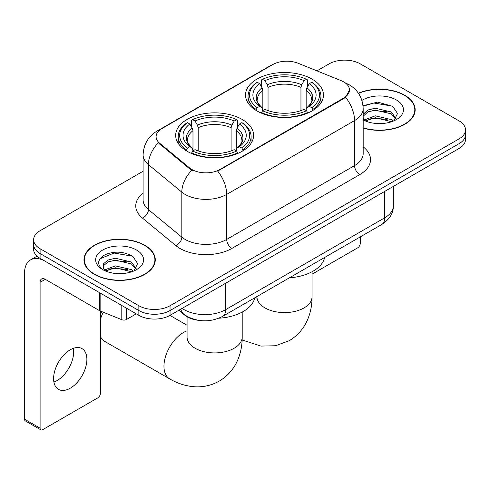 <?xml version="1.0" encoding="UTF-8"?>
<svg xmlns="http://www.w3.org/2000/svg" width="490" height="490" viewBox="0 0 490 490"><rect width="100%" height="100%" fill="white"/><g stroke="black" fill="none" stroke-linecap="round" stroke-linejoin="round"><path stroke-width="0.73" d="M242.189 119.444A38.961 22.491 0 0 0 199.73 114.562A38.961 22.491 0 0 0 175.677 135.344A38.961 22.491 0 0 0 187.088 151.251A38.961 22.491 0 0 0 229.547 156.126A38.961 22.491 0 0 0 253.6 135.344A38.961 22.491 0 0 0 242.189 119.444M312.044 79.111A38.961 22.491 0 0 0 269.586 74.229A38.961 22.491 0 0 0 245.539 95.011A38.961 22.491 0 0 0 256.95 110.918A38.961 22.491 0 0 0 299.408 115.793A38.961 22.491 0 0 0 323.455 95.011A38.961 22.491 0 0 0 312.044 79.111M343.649 81.867A19.845 11.46 0 0 0 340.997 80.587L298.196 63.284A19.845 11.46 0 0 0 272.777 64.564L161.902 128.582A19.845 11.46 0 0 0 156.09 136.686A19.845 11.46 0 0 0 159.679 143.258L189.648 167.966A19.845 11.46 0 0 0 219.936 169.497L343.649 98.074A19.845 11.46 0 0 0 349.462 89.97A19.845 11.46 0 0 0 343.649 81.867M198.683 320.344A22.05 12.734 180 0 1 184.73 315.144L178.826 310.274M363.176 128.074A35.654 20.586 0 0 0 415.165 109.778A35.654 20.586 0 0 0 404.722 95.225A35.654 20.586 0 0 0 358.38 93.204M144.832 245.27A35.654 20.586 0 0 0 105.975 240.811A35.654 20.586 0 0 0 83.968 259.829A35.654 20.586 0 0 0 94.411 274.382A35.654 20.586 0 0 0 133.262 278.841A35.654 20.586 0 0 0 155.275 259.829A35.654 20.586 0 0 0 144.832 245.27M84.335 261.678A35.654 20.586 0 0 0 84.213 262.23M349.462 89.97L345.573 97.271L343.649 98.662L217.707 171.09A25.731 14.853 60 0 1 226.699 194.407A29.406 16.979 180 0 1 185.116 194.407A29.406 16.979 180 0 1 181.821 192.135L148.427 164.603A29.406 16.979 180 0 1 143.105 154.865L143.105 199.883A29.406 16.979 0 0 0 148.427 209.616L181.821 237.154A29.406 16.979 0 0 0 185.116 239.42A29.406 16.979 0 0 0 226.699 239.42L354.564 165.596A29.406 16.979 0 0 0 363.176 153.59L363.176 108.578A29.406 16.979 180 0 1 354.564 120.583A25.731 14.853 -120 0 0 345.573 97.271M143.105 171.243L40.094 230.717A22.05 12.734 0 0 0 33.632 239.72L33.632 249.324A22.05 12.734 0 0 0 40.094 258.328L138.854 315.346L138.854 310.544A22.05 12.734 0 0 0 170.042 310.544L459.038 143.692A22.05 12.734 0 0 0 465.5 134.689A22.05 12.734 0 0 1 459.038 143.692L170.042 310.544A22.05 12.734 0 0 1 138.854 310.544L40.094 253.526L138.854 310.544L138.854 305.742A22.05 12.734 0 0 0 170.042 305.742L459.038 138.891A22.05 12.734 0 0 0 465.5 129.887A22.05 12.734 0 0 0 459.038 120.883L360.279 63.865A22.05 12.734 0 0 0 329.096 63.865L316.963 70.866M33.632 244.522A22.05 12.734 0 0 0 40.094 253.526A22.05 12.734 0 0 1 33.632 244.522M194.107 171.09L189.648 168.836L158.344 142.774A25.731 17.205 129.5 0 0 148.427 164.603L148.427 209.616A7.35 4.918 -50.5 0 1 142.406 218.056A36.756 21.217 180 0 1 143.105 193.152M33.632 239.72A22.05 12.734 0 0 0 40.094 248.724L138.854 305.742M155.03 262.23A35.654 20.586 0 0 0 154.907 261.678M414.92 112.179A35.654 20.586 0 0 0 414.797 111.634M138.854 315.346A22.05 12.734 0 0 0 170.042 315.346L459.038 148.488A22.05 12.734 0 0 0 465.5 139.491L465.5 129.887M363.176 127.835A35.286 20.372 0 0 0 414.797 109.778A35.286 20.372 0 0 0 404.464 95.372A35.286 20.372 0 0 0 358.521 93.406M375.53 123.419L381.073 123.584M364.517 119.903L375.211 115.824L391.259 119.578L393.201 121.134M365.503 120.932L375.211 117.729L391.608 121.722M363.176 117.52A16.611 9.592 0 0 0 365.644 121.061M363.176 114.366L367.77 110.048L375.211 108.204L391.259 111.953L396.03 118.549M363.176 116.271L367.77 111.953L375.211 110.109L391.259 113.858L395.657 119.039M363.176 119.903A23.961 13.836 0 0 0 396.459 119.56A23.961 13.836 0 0 0 396.459 99.997A23.961 13.836 0 0 0 361.908 100.395M393.77 120.901L397.525 113.527L392.778 106.373L377.637 102.085L363.029 105.767M364.683 120.644L363.176 118.874M363.072 106.208L373.907 103.004L392.453 106.152M368.627 111.585L373.907 110.624L387.149 111.757M368.627 119.205L373.907 118.249L387.149 119.382M312.063 274.161L357.682 247.824A3.675 2.119 120 0 0 360.279 243.322L360.279 236.891M94.674 274.229A35.286 20.372 0 0 0 133.121 278.645A35.286 20.372 0 0 0 154.907 259.829A35.286 20.372 0 0 0 144.568 245.423A35.286 20.372 0 0 0 106.116 241.007A35.286 20.372 0 0 0 84.335 259.829A35.286 20.372 0 0 0 94.674 274.229M115.634 273.469L121.177 273.634M104.621 269.953L115.322 265.874L131.369 269.623L133.311 271.184M105.607 270.982L115.322 267.779L131.718 271.772M104.787 270.694L103.072 266.67A16.611 9.592 0 0 0 105.754 271.111M103.072 266.67L103.574 263.761L107.874 260.098L115.322 258.248L131.369 262.003L136.14 268.594M103.114 266.903L103.574 265.666L107.874 262.003L115.322 260.153L131.369 263.908L135.767 269.09M133.88 270.946L137.635 263.577L132.882 256.423C123.774 251.352 114.458 250.807 104.921 254.8C97.1 259.627 96.61 264.704 103.445 270.027L103.531 270.076M136.563 250.041A23.961 13.836 0 0 0 102.673 250.041A23.961 13.836 0 0 0 102.673 269.61A23.961 13.836 0 0 0 136.569 269.61A23.961 13.836 0 0 0 136.563 250.041M99.942 258.824L114.011 253.048L132.557 256.203M108.731 261.629L114.011 260.674L127.253 261.807M108.731 269.255L114.011 268.293L127.253 269.433M256.246 110.501L256.246 109.521L257.293 107.72A34.992 20.2 0 0 1 257.293 82.308L259.7 83.698A31.611 18.246 0 0 0 259.7 106.33L262.077 107.678L262.842 110.513M262.842 109.356L262.842 90.356L262.077 87.79L259.7 83.698M261.446 86.706L261.446 79.907L262.493 79.306A34.992 20.2 0 0 1 306.501 79.306L304.1 80.697A31.611 18.246 0 0 0 264.894 80.697L267.271 84.788L268.042 87.355L268.042 110.593M300.952 110.593L300.952 87.355L301.724 84.788L304.1 80.697M289.357 277.836A40.431 23.342 0 0 0 324.631 257.471M261.446 112.522A36.462 21.052 0 0 0 307.549 112.522L306.501 110.722A34.992 20.2 0 0 1 262.493 110.722L261.446 113.147M307.549 113.147L307.549 112.522M257.293 82.308L256.246 82.902A36.462 21.052 0 0 0 248.038 96.212A36.462 21.052 0 0 0 256.246 109.521M306.501 79.306L307.549 79.907L307.549 86.706M262.493 110.722L264.894 109.331A31.611 18.246 0 0 0 304.1 109.331L306.501 110.722M259.7 106.33L257.293 107.72M264.894 80.697L262.493 79.306M262.077 87.79A28.273 16.323 0 0 0 262.077 107.678L262.205 107.769C258.193 103.88 256.552 101.246 257.299 99.856A27.201 15.705 0 0 1 262.842 90.356M312.749 109.521A36.462 21.052 0 0 0 320.956 96.212A36.462 21.052 0 0 0 312.749 82.902L311.701 82.308A34.992 20.2 0 0 1 311.701 107.72L312.749 109.521L312.749 110.501M311.701 107.72L309.294 106.33A31.611 18.246 0 0 0 309.294 83.698L311.701 82.308M309.294 83.698L306.918 87.79L306.152 90.356L306.152 109.356L306.918 107.678L309.294 106.33M306.152 90.356A27.201 15.705 0 0 1 311.695 99.856C312.436 101.252 310.801 103.892 306.789 107.769L306.918 107.678A28.273 16.323 0 0 0 306.918 87.79M306.152 110.513L306.152 109.356M100.389 314.819A20.213 11.668 -60 0 1 101.675 311.573M103.267 312.216A27.569 15.913 120 0 0 100.389 319.566M100.389 336.336A27.569 15.913 120 0 0 104.695 341.377L169.669 378.893A27.569 15.913 -60 0 1 165.442 356.806A27.569 15.913 -60 0 1 183.45 332.514A27.569 15.913 -60 0 1 187.07 330.811M186.39 150.834L186.39 149.854L187.431 148.054A34.992 20.2 0 0 1 187.431 122.641L189.838 124.031A31.611 18.246 0 0 0 189.838 146.663L192.215 148.011L192.98 150.847M192.98 149.689L192.98 130.689L192.215 128.123L189.838 124.031M191.584 127.039L191.584 120.234L192.631 119.64A34.992 20.2 0 0 1 236.646 119.64L234.238 121.03A31.611 18.246 0 0 0 195.038 121.03L197.415 125.122L198.181 127.688L198.181 150.926M231.096 150.926L231.096 127.688L231.862 125.122L234.238 121.03M218.828 318.218A40.431 23.342 0 0 0 254.775 297.804M191.584 152.856A36.462 21.052 0 0 0 237.687 152.856L236.646 151.055A34.992 20.2 0 0 1 192.631 151.055L191.584 153.48M237.687 153.48L237.687 152.856M187.431 122.641L186.39 123.235A36.462 21.052 0 0 0 178.176 136.545A36.462 21.052 0 0 0 186.39 149.854M236.646 119.64L237.687 120.234L237.687 127.039M192.631 151.055L195.038 149.664A31.611 18.246 0 0 0 234.238 149.664L236.646 151.055M189.838 146.663L187.431 148.054M195.038 121.03L192.631 119.64M192.215 128.123A28.273 16.323 0 0 0 192.215 148.011L192.35 148.103C188.332 144.213 186.696 141.579 187.437 140.189A27.201 15.705 0 0 1 192.98 130.689M242.887 149.854A36.462 21.052 0 0 0 251.101 136.545A36.462 21.052 0 0 0 242.887 123.235L241.84 122.641A34.992 20.2 0 0 1 241.84 148.054L242.887 149.854L242.887 150.834M241.84 148.054L239.439 146.663A31.611 18.246 0 0 0 239.439 124.031L241.84 122.641M239.439 124.031L237.062 128.123L236.29 130.689L236.29 149.689L237.062 148.011L239.439 146.663M236.29 130.689A27.201 15.705 0 0 1 241.833 140.189C242.575 141.585 240.939 144.225 236.927 148.103L237.062 148.011A28.273 16.323 0 0 0 237.062 128.123M236.29 150.847L236.29 149.689M73.384 348.329A23.52 13.579 -60 0 1 57.048 380.595A23.52 13.579 -60 0 1 53.906 382.059M70.242 388.209A23.52 13.579 120 0 0 85.609 367.482A23.52 13.579 120 0 0 82.002 348.629A23.52 13.579 120 0 0 70.242 349.799A23.52 13.579 120 0 0 54.874 370.526A23.52 13.579 120 0 0 58.482 389.372A23.52 13.579 120 0 0 70.242 388.209M126.506 308.216L126.506 319.474L136.257 313.845M99.642 292.708L45.294 261.329A29.406 16.979 -120 0 0 30.588 259.872A29.406 16.979 -120 0 0 24.5 273.328L24.5 419.183L40.094 428.18L40.094 282.332A7.35 4.245 60 0 1 41.613 278.969A7.35 4.245 60 0 1 45.294 279.331L99.642 310.709L99.642 292.708A3.675 2.119 0 0 0 100.132 292.947M40.094 428.18A3.675 2.119 120 0 0 40.854 429.865L25.26 420.861A3.675 2.119 -60 0 1 24.5 419.183M40.854 429.865A3.675 2.119 120 0 0 42.691 429.681L97.792 397.874A3.675 2.119 120 0 0 100.389 393.372L100.389 311.052M126.506 319.474A3.675 2.119 180 0 1 121.802 319.707L100.132 310.948A3.675 2.119 180 0 1 99.642 310.709M159.679 143.258L159.679 144.127M189.648 167.966L189.648 168.836M219.936 169.497L219.936 170.085M343.649 98.074L343.649 98.662M184.73 314.825L184.73 315.144M231.893 248.424A7.35 4.245 60 0 1 226.699 239.42L226.699 194.407L354.564 120.583L354.564 165.596A7.35 4.245 60 0 0 359.764 174.599L231.893 248.424A36.756 21.217 180 0 1 179.916 248.424A36.756 21.217 180 0 1 175.8 245.588L142.406 218.056M363.176 108.578C362.68 98.006 358.031 90.074 349.235 84.794L345.524 82.988A25.731 12.048 112 0 0 345.174 82.859M159.716 130.083A25.731 14.853 -120 0 0 157.045 131.087C148.25 136.367 143.607 144.293 143.105 154.865M157.045 131.087L270.615 65.513A25.731 14.853 60 0 1 272.569 64.692M191.841 170.202A25.731 17.205 129.5 0 0 181.821 192.135L181.821 237.154A7.35 4.918 -50.5 0 1 175.8 245.588M363.176 146.865A36.756 21.217 180 0 1 359.764 174.599M170.042 305.742L170.042 315.346M459.038 138.891L459.038 148.488M40.094 248.724L40.094 258.328M182.096 308.382A29.406 16.979 0 0 0 184.075 309.643A29.406 16.979 0 0 0 225.657 309.643L384.711 217.811A29.406 16.979 0 0 0 393.323 205.812C393.537 213.107 389.654 219.349 381.667 224.543L222.613 316.375A14.7 8.489 60 0 0 225.657 309.643L225.657 283.232M384.711 191.406L384.711 217.811A14.7 8.489 60 0 1 381.667 224.543M180.908 309.068A14.7 9.831 129.5 0 0 183.468 313.851L179.003 310.17M312.063 271.742L312.063 296.683A27.569 15.913 180 0 1 303.99 307.934A27.569 15.913 180 0 1 265.004 307.934A27.569 15.913 180 0 1 256.932 296.683L256.809 298.257M300.952 87.355A27.201 15.705 0 0 0 268.042 87.355M301.724 84.788A28.273 16.323 0 0 0 267.271 84.788M242.201 312.075L242.201 337.016A27.569 15.913 180 0 1 234.128 348.268A27.569 15.913 180 0 1 195.149 348.268A27.569 15.913 180 0 1 187.07 337.016L186.947 338.59M231.096 127.688A27.201 15.705 0 0 0 198.181 127.688M231.862 125.122A28.273 16.323 0 0 0 197.415 125.122M40.094 282.332L45.294 279.331M100.132 292.989L100.132 310.948M121.802 319.707L121.802 305.497M270.615 65.513L275.337 63.32M345.524 82.988L345.138 82.828M222.613 316.375C210.78 322.316 198.952 322.316 187.119 316.375L183.468 313.851M393.323 205.812L393.323 186.433M414.797 112.725L414.797 109.778M154.907 262.775L154.907 259.829M84.335 262.775L84.335 259.829M312.063 296.683C312.106 304.535 310.709 311.971 307.873 318.984C304.027 328.325 297.779 335.577 289.143 340.746L275.496 345.756L260.937 346.081L242.14 339.993M248.038 102.937L248.038 96.212M320.956 102.937L320.956 96.212M242.201 337.016C242.244 344.868 240.847 352.304 238.018 359.317C234.165 368.658 227.924 375.91 219.287 381.079C210.498 385.973 201.09 387.749 191.076 386.414C183.585 385.361 176.449 382.855 169.669 378.893M178.176 143.27L178.176 136.545M251.101 143.27L251.101 136.545M187.07 325.28L169.95 315.395M187.07 316.767L187.07 337.016M30.588 259.872L37.056 256.135"/></g></svg>
